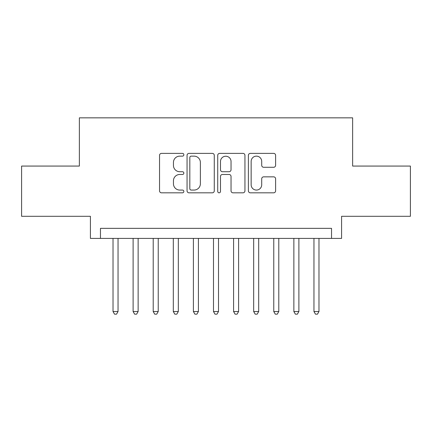 <?xml version="1.0" encoding="UTF-8"?>
<svg xmlns="http://www.w3.org/2000/svg" width="432" height="432" viewBox="0 0 432 432"><rect width="100%" height="100%" fill="white"/><g stroke="black" fill="none" stroke-linecap="round" stroke-linejoin="round"><path stroke-width="0.65" d="M183.854 154.759A1.382 1.382 0 0 0 182.471 153.376L161.514 153.376A1.971 1.971 0 0 0 159.543 155.353L159.543 190.852A1.971 1.971 0 0 0 161.514 192.823L182.471 192.823A1.382 1.382 0 0 0 183.854 191.441A1.382 1.382 0 0 0 182.471 190.064L179.761 190.064A6.313 6.313 0 0 1 173.448 183.751L173.448 180.792A6.313 6.313 0 0 1 179.761 174.479L182.471 174.479A1.382 1.382 0 0 0 183.854 173.102A1.382 1.382 0 0 0 182.471 171.72L179.761 171.72A6.313 6.313 0 0 1 173.448 165.407L173.448 162.454A6.313 6.313 0 0 1 179.761 156.141L182.471 156.141A1.382 1.382 0 0 0 183.854 154.759M273.64 167.281A1.971 1.971 0 0 0 275.611 165.31L275.611 155.353A1.971 1.971 0 0 0 273.64 153.376L250.366 153.376A1.971 1.971 0 0 0 248.395 155.353L248.395 190.852A1.971 1.971 0 0 0 250.366 192.823L273.64 192.823A1.971 1.971 0 0 0 275.611 190.852L275.611 178.821A1.971 1.971 0 0 0 273.64 176.85L263.682 176.85A1.971 1.971 0 0 0 261.706 178.821L261.706 184.788A5.276 5.276 0 0 1 256.43 190.064A5.276 5.276 0 0 1 251.154 184.788L251.154 161.417A5.276 5.276 0 0 1 256.43 156.141A5.276 5.276 0 0 1 261.706 161.417L261.706 165.31A1.971 1.971 0 0 0 263.682 167.281L273.64 167.281M331.533 238.405L341.582 238.405L341.582 216.302L410.4 216.302L410.4 166.066L352.631 166.066L352.631 117.844L79.369 117.844L79.369 166.066L21.6 166.066L21.6 216.302L90.418 216.302L90.418 238.405L331.533 238.405L331.533 228.355L100.467 228.355L100.467 238.405M214.272 155.353A1.971 1.971 0 0 0 212.301 153.376L189.027 153.376A1.971 1.971 0 0 0 187.056 155.353L187.056 190.852A1.971 1.971 0 0 0 189.027 192.823L212.301 192.823A1.971 1.971 0 0 0 214.272 190.852L214.272 155.353M219.699 153.376L242.973 153.376A1.971 1.971 0 0 1 244.944 155.353L244.944 190.852A1.971 1.971 0 0 1 242.973 192.823L233.01 192.823A1.971 1.971 0 0 1 231.039 190.852L231.039 176.456A1.971 1.971 0 0 0 229.068 174.479L222.458 174.479A1.971 1.971 0 0 0 220.487 176.456L220.487 191.441A1.382 1.382 0 0 1 219.105 192.823A1.382 1.382 0 0 1 217.728 191.441L217.728 155.353A1.971 1.971 0 0 1 219.699 153.376M191.198 156.141A1.382 1.382 0 0 0 189.821 157.518L189.821 188.681A1.382 1.382 0 0 0 191.198 190.064L194.06 190.064A6.313 6.313 0 0 0 200.372 183.751L200.372 162.454A6.313 6.313 0 0 0 194.06 156.141L191.198 156.141M231.039 161.514A5.276 5.276 0 0 0 225.763 156.238A5.276 5.276 0 0 0 220.487 161.514L220.487 169.749A1.971 1.971 0 0 0 222.458 171.72L229.068 171.72A1.971 1.971 0 0 0 231.039 169.749L231.039 161.514M113.022 238.405L113.022 311.542L118.044 311.542L118.044 238.405M118.044 311.542L116.537 314.156L114.529 314.156L113.022 311.542M133.115 238.405L133.115 311.542L138.137 311.542L138.137 238.405M138.137 311.542L136.631 314.156L134.622 314.156L133.115 311.542M153.209 238.405L153.209 311.542L158.231 311.542L158.231 238.405M158.231 311.542L156.724 314.156L154.715 314.156L153.209 311.542M173.302 238.405L173.302 311.542L178.324 311.542L178.324 238.405M178.324 311.542L176.818 314.156L174.809 314.156L173.302 311.542M193.396 238.405L193.396 311.542L198.418 311.542L198.418 238.405M198.418 311.542L196.911 314.156L194.902 314.156L193.396 311.542M213.489 238.405L213.489 311.542L218.511 311.542L218.511 238.405M218.511 311.542L217.004 314.156L214.996 314.156L213.489 311.542M233.582 238.405L233.582 311.542L238.604 311.542L238.604 238.405M238.604 311.542L237.098 314.156L235.089 314.156L233.582 311.542M253.676 238.405L253.676 311.542L258.698 311.542L258.698 238.405M258.698 311.542L257.191 314.156L255.182 314.156L253.676 311.542M273.769 238.405L273.769 311.542L278.791 311.542L278.791 238.405M278.791 311.542L277.285 314.156L275.276 314.156L273.769 311.542M293.863 238.405L293.863 311.542L298.885 311.542L298.885 238.405M298.885 311.542L297.378 314.156L295.369 314.156L293.863 311.542M313.956 238.405L313.956 311.542L318.978 311.542L318.978 238.405M318.978 311.542L317.471 314.156L315.463 314.156L313.956 311.542"/></g></svg>
